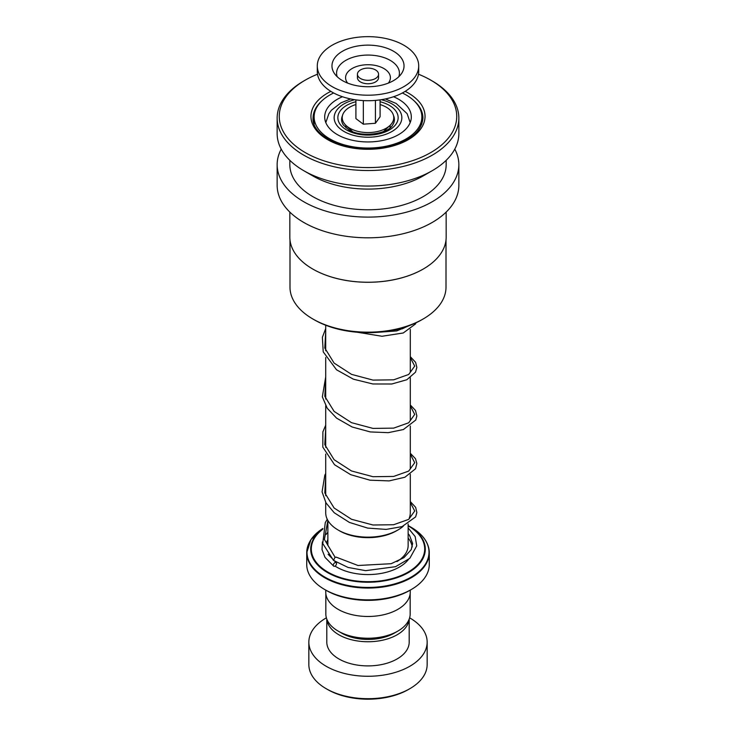 <?xml version="1.0" encoding="UTF-8"?>
<svg xmlns="http://www.w3.org/2000/svg" width="736" height="736" viewBox="0 0 736 736"><rect width="100%" height="100%" fill="white"/><g stroke="black" fill="none" stroke-linecap="round" stroke-linejoin="round"><path stroke-width="1.1" d="M410.173 593.63L410.173 613.888A42.173 24.343 180 0 1 397.817 631.111L394.294 633.144A37.186 21.473 180 0 1 341.706 633.144L338.183 631.111A42.173 24.343 180 0 1 325.827 613.888L325.827 593.63M397.817 631.111A42.173 24.343 180 0 1 338.183 631.111L341.706 633.144M346.012 127.889A22.181 12.806 180 0 1 345.819 126.169A22.181 12.806 180 0 1 345.865 125.313M346.205 125.635A22.181 12.806 0 0 0 345.874 127.107M350.676 130.778A17.958 10.368 180 0 1 350.198 129.38M397.909 529.994L396.41 530.858A40.176 23.202 180 0 1 339.59 530.858L338.091 530.003A42.292 24.417 0 0 0 397.909 529.994A42.292 24.417 0 0 0 403.31 526.176M409.271 518.07A42.292 24.417 0 0 0 410.292 512.734L410.292 474.315M322.782 528.853A57.288 33.074 180 0 0 327.492 572.553A57.288 33.074 180 0 0 408.508 572.553A57.288 33.074 180 0 0 408.517 525.771L408.14 525.559A57.288 33.074 180 0 1 408.508 525.771A57.288 33.074 180 0 1 408.517 525.771L411.148 527.298A61.024 35.236 0 0 1 411.148 577.116A61.024 35.236 0 0 1 324.852 577.116A61.024 35.236 0 0 1 322.883 528.485L310.932 539.654L306.728 552.699A61.272 35.374 180 0 1 309.534 542.11M411.323 589.499L409.832 590.364A59.156 34.15 180 0 1 326.168 590.364L324.677 589.499A61.272 35.374 0 0 0 411.323 589.499A61.272 35.374 0 0 0 429.272 564.484L429.272 552.699A61.272 35.374 180 0 1 391.451 585.378A61.272 35.374 180 0 1 324.677 577.705A61.272 35.374 180 0 1 306.728 552.699L306.728 564.484A61.272 35.374 0 0 0 324.677 589.499L326.168 590.364M410.256 590.116L410.256 592.084A42.256 24.398 180 0 1 384.174 614.624A42.256 24.398 180 0 1 338.118 609.334A42.256 24.398 180 0 1 325.744 592.084L325.744 590.116M325.708 502.384L325.708 512.734A42.292 24.417 0 0 0 338.091 529.994A42.292 24.417 0 0 0 338.091 530.003L339.59 530.858M390.135 125.313A22.181 12.806 180 0 1 390.181 126.169A22.181 12.806 180 0 1 389.988 127.889M385.802 129.38A17.958 10.368 180 0 1 385.324 130.778M390.126 127.107A22.181 12.806 0 0 0 389.795 125.635M409.832 688.694L408.342 689.549A57.049 32.936 180 0 1 327.667 689.549L326.168 688.694A59.156 34.15 0 0 0 409.832 688.694A59.156 34.15 0 0 0 427.156 664.544L427.156 642.114A59.156 34.15 0 0 0 409.832 617.964A59.156 34.15 0 0 0 409.612 617.835M326.858 619.243A41.198 23.782 0 0 0 338.864 634.782A41.198 23.782 0 0 0 382.738 640.173A41.198 23.782 0 0 0 409.142 619.243M326.802 619.086L326.802 642.114A41.198 23.782 0 0 0 338.864 658.932A41.198 23.782 0 0 0 383.769 664.093A41.198 23.782 0 0 0 409.198 642.114L409.198 619.086M326.388 617.835A59.156 34.15 0 0 0 308.844 642.114A59.156 34.15 0 0 0 326.168 666.264A59.156 34.15 0 0 0 390.641 673.67A59.156 34.15 0 0 0 427.156 642.114M308.844 642.114L308.844 664.544A59.156 34.15 0 0 0 326.168 688.694L327.658 689.549A57.049 32.936 180 0 1 327.658 689.549M446.007 240.074L446.007 287.141A78.007 45.034 180 0 1 423.154 318.982L421.664 319.847A75.891 43.82 180 0 1 387.808 331.154A75.891 43.82 180 0 1 314.336 319.847L312.846 318.982A78.007 45.034 180 0 1 289.993 287.141L289.993 240.074M423.154 318.982A78.007 45.034 180 0 1 388.36 330.611A78.007 45.034 180 0 1 312.846 318.982M423.218 269.054A78.007 45.034 180 0 1 423.154 269.091A78.007 45.034 180 0 1 388.36 280.72A78.007 45.034 180 0 1 312.846 269.091A78.007 45.034 180 0 1 312.782 269.054M446.145 212.106L446.172 237.112A78.172 45.135 180 0 1 423.274 269.026A78.172 45.135 180 0 1 388.406 280.674A78.172 45.135 180 0 1 312.726 269.026A78.172 45.135 180 0 1 289.828 237.112L289.828 212.078M454.774 149.132A90.85 52.449 180 0 1 458.85 164.652A90.85 52.449 180 0 1 391.718 215.289A90.85 52.449 180 0 1 277.15 164.652A90.85 52.449 180 0 1 281.226 149.132M458.85 164.652L458.85 185.352A90.85 52.449 180 0 1 391.718 235.989A90.85 52.449 180 0 1 277.15 185.352L277.15 164.652M418.48 74.216A88.734 51.235 180 0 1 430.744 80.123L432.244 80.988A90.85 52.449 180 0 1 458.85 118.082L458.85 133.602A90.85 52.449 180 0 1 432.244 170.688L423.274 175.867A78.172 45.135 180 0 1 388.406 187.524A78.172 45.135 180 0 1 312.726 175.867L303.756 170.688A90.85 52.449 180 0 1 277.15 133.602L277.15 118.082A90.85 52.449 180 0 1 303.756 80.988L305.256 80.123A88.734 51.235 180 0 1 317.52 74.216M446.172 160.328L446.172 164.652A78.172 45.135 180 0 1 388.406 208.224A78.172 45.135 180 0 1 289.828 164.652L289.828 160.328M432.244 170.688A90.85 52.449 180 0 1 391.718 184.239A90.85 52.449 180 0 1 303.756 170.688M458.85 118.082A90.85 52.449 180 0 1 391.718 168.71A90.85 52.449 180 0 1 277.15 118.082M430.744 80.123A88.734 51.235 180 0 1 391.166 165.812A88.734 51.235 180 0 1 291.198 142.02A88.734 51.235 180 0 1 305.256 80.123M342.461 96.747A43.314 25.006 0 0 0 324.797 115.147A43.314 25.006 0 0 0 324.686 116.941A43.314 25.006 0 0 0 366.445 141.928A43.314 25.006 0 0 0 411.203 118.726A43.314 25.006 0 0 0 411.314 116.941A43.314 25.006 0 0 0 393.539 96.747M333.638 92.984A53.875 31.105 0 0 0 314.263 114.715A53.875 31.105 0 0 0 314.125 116.941A53.875 31.105 0 0 0 366.068 148.019A53.875 31.105 0 0 0 421.737 119.168A53.875 31.105 0 0 0 421.875 116.941A53.875 31.105 0 0 0 402.362 92.984M408.14 527.96L415.178 536.581L416.732 545.891L409.786 558.357L395.545 566.692L365.654 570.658L348.082 567.447L333.491 560.4L335.064 557.207L336.324 557.262M334.908 566.14A2.116 1.306 123.8 0 0 336.361 564.429A2.116 1.306 123.8 0 0 336.131 562.7A2.116 1.306 123.8 0 0 334.908 562.69A2.116 1.306 123.8 0 0 333.454 564.411A2.116 1.306 123.8 0 0 333.684 566.14A2.116 1.306 123.8 0 0 334.908 566.14M363.961 79.847A10.562 6.1 0 0 0 378.562 74.216A10.562 6.1 0 0 0 372.039 68.577A10.562 6.1 0 0 0 357.438 74.216A10.562 6.1 0 0 0 363.961 79.847M357.438 74.216L357.438 77.666A10.562 6.1 0 0 0 363.961 83.297A10.562 6.1 0 0 0 378.562 77.666L378.562 74.216M317.29 65.936L317.29 71.456A50.71 29.274 0 0 0 348.616 98.504A50.71 29.274 0 0 0 418.71 71.456L418.71 65.936A50.71 29.274 0 0 0 387.384 38.879A50.71 29.274 0 0 0 317.29 65.936A50.71 29.274 0 0 0 348.616 92.984A50.71 29.274 0 0 0 418.71 65.936M381.782 46.708A36.036 20.801 0 0 0 342.728 51.106A36.036 20.801 0 0 0 334.484 73.572A36.036 20.801 0 0 0 354.218 85.155A36.036 20.801 0 0 0 401.516 73.572A36.036 20.801 0 0 0 381.782 46.708M355.911 99.884L355.911 118.606L363.336 124.191L375.434 123.271L380.089 116.766L380.089 99.884M375.434 123.271L375.434 100.409M363.336 124.191L363.336 100.602M380.089 104.54A25.778 14.886 180 0 1 389.97 125.47A25.778 14.886 180 0 1 371.376 132.443A25.778 14.886 180 0 1 346.03 125.47A25.778 14.886 180 0 1 355.911 104.54M393.53 115.644A26.413 15.244 180 0 1 392.555 125.157C387.918 134.09 360.925 137.88 348.79 129.784L343.445 125.157A26.413 15.244 180 0 1 342.47 115.644M380.089 101.734A30.158 17.416 180 0 1 389.326 105.377A30.158 17.416 180 0 1 389.326 129.996A30.158 17.416 180 0 1 346.674 129.996A30.158 17.416 180 0 1 355.911 101.734M408.14 523.958L408.14 545.505A40.14 23.175 180 0 1 396.934 561.577M354.734 99.71A33.847 19.541 0 0 0 344.071 131.505A33.847 19.541 0 0 0 391.929 131.505A33.847 19.541 0 0 0 391.929 103.868A33.847 19.541 0 0 0 381.266 99.71M327.86 545.523A40.14 23.175 180 0 1 327.86 545.505L327.86 520.416M408.351 559.608A44.372 25.613 180 0 1 336.628 567.07A44.372 25.613 180 0 1 335.009 566.085M426.466 542.11A61.272 35.374 180 0 1 429.272 552.699C428.987 542.754 422.952 534.281 411.148 527.298L408.517 525.771M322.662 529.304A56.7 32.734 0 0 0 327.906 572.102A56.7 32.734 0 0 0 408.066 572.12A56.7 32.734 0 0 0 408.14 525.844M408.14 538.053A44.372 25.613 180 0 1 412.234 546.949M413.963 100.703A54.933 31.712 180 0 1 422.933 118.082C421.673 132.655 408.222 142.554 382.564 147.78C348.735 153.98 311.31 136.657 313.067 118.082A54.933 31.712 180 0 1 322.037 100.703M405.168 91.365A57.049 32.936 180 0 1 423.632 123.63A57.049 32.936 180 0 1 382.886 148.148A57.049 32.936 180 0 1 317.584 131.762A57.049 32.936 180 0 1 330.832 91.365M335.064 557.207L324.401 539.47L327.86 520.527M410.292 502.43L414.708 511.023L408.692 519.377L393.64 524.731L373.005 525.007L351.514 519.276L334.116 508.006L324.806 492.927L325.708 476.652M410.292 454.13L414.708 462.714L408.701 471.077L393.65 476.431L373.005 476.707L351.523 470.976L334.116 459.706L324.797 444.627L325.708 428.352M410.292 405.83L414.708 414.414L408.701 422.777L393.64 428.131L373.005 428.407L351.514 422.676L334.116 411.406L324.806 396.327L325.708 380.052M410.292 357.53L414.708 366.114L408.701 374.468L393.64 379.831L373.005 380.098L351.523 374.366L334.116 363.096L324.797 348.018L325.708 331.743M409.676 325.478L396.686 330.933L378.313 332.267M398.82 76.719A31.418 18.133 0 0 0 380.006 56.442A31.418 18.133 0 0 0 348.082 59.174A31.418 18.133 0 0 0 337.18 76.719M388.332 83.113A22.411 12.944 0 0 0 376.565 65.706A22.411 12.944 0 0 0 351.817 68.706A22.411 12.944 0 0 0 347.668 83.113M410.292 329.406L410.292 372.195M410.292 377.706L410.292 420.495M410.292 426.015L410.292 468.804M410.191 122.59L407.128 113.684L396.152 103.454L385.37 98.955M350.63 98.955L340.943 102.838L331.393 110.253L328.882 113.675L325.809 122.59M325.708 325.238L325.708 350.778M325.708 357.475L325.708 399.078M325.708 405.775L325.708 447.387M325.708 454.084L325.708 495.687M314.125 116.941L314.125 124.034M421.875 116.941L421.875 124.034M407.22 326.37L402.362 328.799L381.018 332.028M336.177 557.134L357.981 565.496L391.138 563.712L403.926 557.676L411.231 549.617L412.62 543.472L409.51 535.348L408.14 533.72M327.86 539.506L326.756 542.092M328.081 554.236L336.131 562.7M327.86 532.266L326.076 534.437M322.396 541.954L322.037 549.718L325.054 557.419L333.684 566.14M333.491 560.4L322.764 543.527L325.275 522.588L327.253 519.285M410.292 501.556L415.656 507.343L416.843 512.578L415.638 516.884L402.058 526.617L386.179 529.405L367.669 528.089L349.398 522.422L334.218 512.753L326.02 502.936L322.064 491.86L324.824 475.162L325.708 473.487M410.292 453.256L415.49 458.721L416.843 463.524L415.527 468.777L404.901 477.232L389.132 480.902L369.969 480.185L350.686 474.683L334.558 464.756L322.81 447.12L322.883 431.876L325.708 425.178M410.292 404.947L415.527 410.495L416.843 415.978L415.757 420.035L403.402 429.53L388.277 432.667L370.309 431.931L352.176 427.009L336.591 418.14L327.226 408.25L322.34 396.842L325.708 376.887M410.292 356.647L415.628 362.379L416.852 367.393L415.527 372.177L406.824 379.748L391.764 384.008L372.876 383.98L353.354 379.169L336.545 369.794L323.214 351.863L322.386 337.263L325.708 328.578M416.052 322.773L415.472 323.969L403.273 332.976L381.993 336.269L357.245 332.23M383.474 131.578L389.97 125.47M352.526 131.578L346.03 125.47"/></g></svg>
